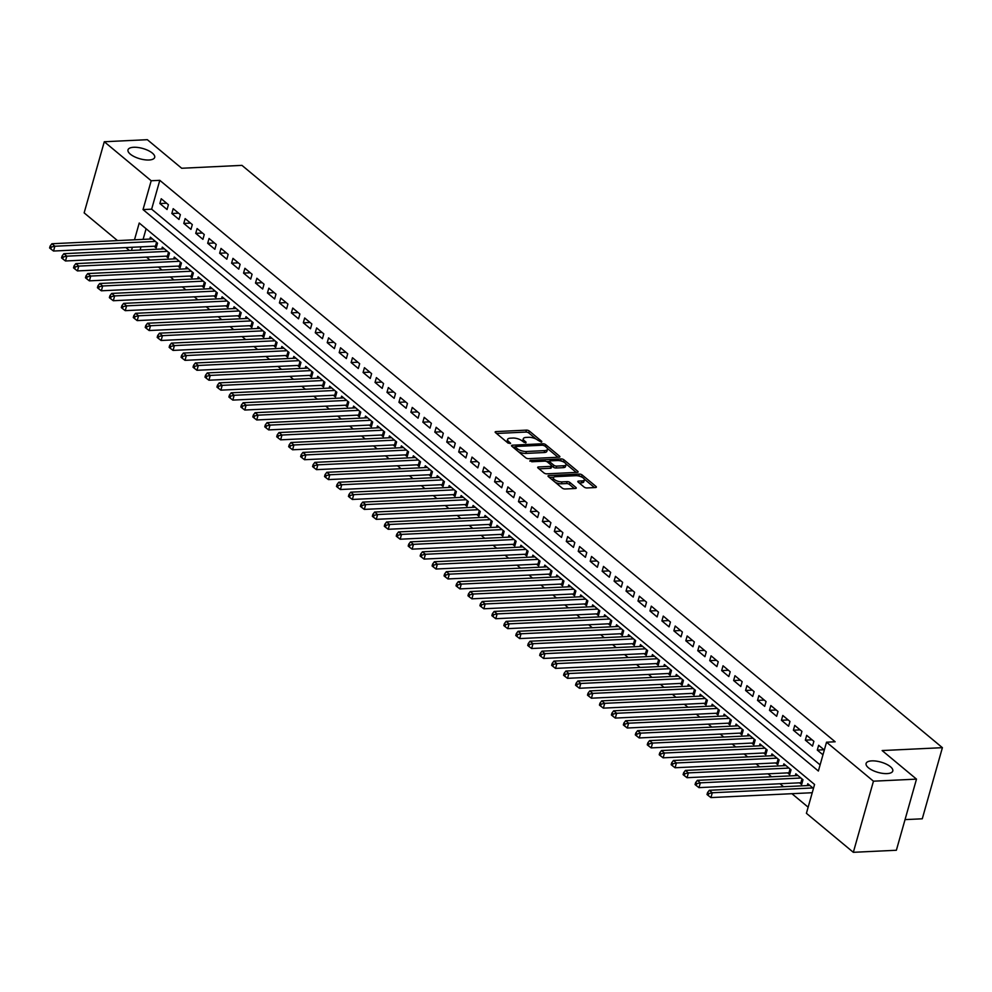 <?xml version="1.0" encoding="UTF-8"?>
<svg xmlns="http://www.w3.org/2000/svg" width="992" height="992" viewBox="0 0 992 992"><rect width="100%" height="100%" fill="white"/><g stroke="black" fill="none" stroke-linecap="round" stroke-linejoin="round"><path stroke-width="1.49" d="M541.421 442.134L541.781 441.39L529.319 431.036A2.12 0.818 15.8 0 0 526.454 430.131L496.025 431.594A2.12 0.818 15.8 0 0 495.157 431.991A2.12 0.818 15.8 0 0 495.516 432.648L507.978 443.015L510.595 443.362L508.735 441.564A6.808 2.629 15.8 0 1 507.594 439.444A6.808 2.629 15.8 0 1 510.384 438.179L512.926 438.055A6.808 2.629 15.8 0 1 522.09 440.919L525.698 442.891L526.058 442.147L524.446 440.808A6.808 2.629 15.8 0 1 523.317 438.7A6.808 2.629 15.8 0 1 526.107 437.422L528.637 437.311A6.808 2.629 15.8 0 1 537.8 440.163L541.421 442.134M871.782 760.876A13.863 5.344 15.8 0 0 866.103 763.468A13.863 5.344 15.8 0 0 872.588 770.362A13.863 5.344 15.8 0 0 887.084 773.599A13.863 5.344 15.8 0 0 892.775 771.02A13.863 5.344 15.8 0 0 886.29 764.125A13.863 5.344 15.8 0 0 871.782 760.876M133.684 147.275A13.863 5.344 15.8 0 0 128.005 149.854A13.863 5.344 15.8 0 0 134.49 156.748A13.863 5.344 15.8 0 0 148.986 159.997A13.863 5.344 15.8 0 0 154.678 157.406A13.863 5.344 15.8 0 0 148.192 150.511A13.863 5.344 15.8 0 0 133.684 147.275M584.102 487.047A2.12 0.818 15.8 0 0 586.966 487.952L595.498 487.543A2.12 0.818 15.8 0 0 596.366 487.146A2.12 0.818 15.8 0 0 596.018 486.477L582.168 474.97A2.12 0.818 15.8 0 0 579.303 474.077L548.886 475.54A2.12 0.818 15.8 0 0 548.018 475.937A2.12 0.818 15.8 0 0 548.365 476.594L562.216 488.101A2.12 0.818 15.8 0 0 565.08 488.994L575.385 488.498A2.12 0.818 15.8 0 0 576.253 488.101A2.12 0.818 15.8 0 0 575.906 487.444L569.978 482.521A2.12 0.818 15.8 0 0 567.114 481.628L562.005 481.876A5.692 2.195 15.8 0 1 556.053 480.537A5.692 2.195 15.8 0 1 553.387 477.71A5.692 2.195 15.8 0 1 555.731 476.656L575.757 475.689A5.692 2.195 15.8 0 1 581.709 477.028A5.692 2.195 15.8 0 1 584.362 479.855A5.692 2.195 15.8 0 1 582.031 480.909L578.696 481.07A2.12 0.818 15.8 0 0 577.815 481.467A2.12 0.818 15.8 0 0 578.175 482.124L584.102 487.047M117.515 240.61L84.146 212.871L104.284 141.744L147.324 139.686L181.685 168.256L241.949 165.366L942.4 747.67L882.136 750.56L916.496 779.129L873.456 781.188L853.331 852.314L806.409 813.316L814.568 784.474L139.227 223.039L134.49 239.791M104.284 141.744L151.193 180.755L143.034 209.585L818.375 771.02L826.534 742.19L873.456 781.188M826.534 742.19L835.152 741.78L159.799 180.333L151.193 180.755M559.004 457.2A2.12 0.818 15.8 0 0 559.885 456.804A2.12 0.818 15.8 0 0 559.525 456.146L545.687 444.639A2.12 0.818 15.8 0 0 542.822 443.746L512.393 445.197A2.12 0.818 15.8 0 0 511.525 445.594A2.12 0.818 15.8 0 0 511.884 446.264L525.723 457.771A2.12 0.818 15.8 0 0 528.587 458.664L559.004 457.2M563.927 459.804L577.766 471.312A2.12 0.818 15.8 0 1 578.125 471.969A2.12 0.818 15.8 0 1 577.257 472.366L546.828 473.829A2.12 0.818 15.8 0 1 543.963 472.936L538.048 468.013A2.12 0.818 15.8 0 1 537.689 467.356A2.12 0.818 15.8 0 1 538.557 466.959L550.895 466.364A2.12 0.818 15.8 0 0 551.775 465.967A2.12 0.818 15.8 0 0 551.416 465.31L547.485 462.036A2.12 0.818 15.8 0 0 544.62 461.144L531.774 461.764L530.137 460.4L561.063 458.912A2.12 0.818 15.8 0 1 563.927 459.804L563.803 462.074M799.54 782.812L801.635 784.56L802.987 779.749L795.82 773.785L795.299 775.657M787.586 772.88L789.682 774.616L791.033 769.817L783.866 763.852L783.345 765.712M775.632 762.947L777.728 764.683L779.092 759.872L771.912 753.92L771.392 755.78M763.679 753.002L765.774 754.751L767.138 749.94L759.959 743.975L759.438 745.848M751.725 743.07L753.821 744.806L755.185 740.007L748.005 734.043L747.484 735.903M739.772 733.138L741.867 734.874L743.231 730.062L736.052 724.098L735.531 725.97M727.818 723.193L729.914 724.929L731.278 720.13L724.098 714.166L723.577 716.026M715.864 713.26L717.96 714.996L719.324 710.198L712.144 704.233L711.624 706.093M703.911 703.316L706.006 705.064L707.37 700.253L700.191 694.288L699.67 696.161M691.97 693.383L694.053 695.119L695.417 690.32L688.25 684.356L687.716 686.216M680.016 683.451L682.099 685.187L683.463 680.376L676.296 674.424L675.763 676.284M668.062 673.506L670.146 675.254L671.51 670.443L664.342 664.479L663.809 666.351M656.109 663.574L658.192 665.31L659.556 660.511L652.389 654.546L651.856 656.406M644.155 653.641L646.238 655.377L647.602 650.566L640.435 644.602L639.902 646.474M632.202 643.696L634.285 645.432L635.649 640.634L628.482 634.669L627.948 636.529M620.248 633.764L622.344 635.5L623.695 630.701L616.528 624.737L615.995 626.597M608.294 623.819L610.39 625.568L611.742 620.756L604.574 614.792L604.041 616.664M596.341 613.887L598.436 615.623L599.788 610.824L592.621 604.86L592.088 606.72M584.387 603.954L586.483 605.69L587.834 600.879L580.667 594.927L580.134 596.787M572.434 594.01L574.529 595.758L575.881 590.947L568.714 584.982L568.18 586.855M560.48 584.077L562.576 585.813L563.927 581.014L556.76 575.05L556.239 576.91M548.526 574.145L550.622 575.881L551.974 571.07L544.806 565.118L544.286 566.978M536.573 564.2L538.668 565.948L540.032 561.137L532.853 555.173L532.332 557.045M524.619 554.268L526.715 556.004L528.079 551.205L520.899 545.24L520.378 547.1M512.666 544.335L514.761 546.071L516.125 541.26L508.946 535.296L508.425 537.168M500.712 534.39L502.808 536.126L504.172 531.328L496.992 525.363L496.471 527.223M488.758 524.458L490.854 526.194L492.218 521.383L485.038 515.431L484.518 517.291M476.805 514.513L478.9 516.262L480.264 511.45L473.085 505.486L472.564 507.358M464.851 504.581L466.947 506.317L468.311 501.518L461.131 495.554L460.61 497.414M452.91 494.648L454.993 496.384L456.357 491.573L449.178 485.621L448.657 487.481M440.956 484.704L443.04 486.452L444.404 481.641L437.236 475.676L436.703 477.549M429.003 474.771L431.086 476.507L432.45 471.708L425.283 465.744L424.75 467.604M417.049 464.839L419.132 466.575L420.496 461.764L413.329 455.799L412.796 457.672M405.096 454.894L407.179 456.63L408.543 451.831L401.376 445.867L400.842 447.727M393.142 444.962L395.225 446.698L396.589 441.899L389.422 435.934L388.889 437.794M381.188 435.017L383.272 436.765L384.636 431.954L377.468 425.99L376.935 427.862M369.235 425.084L371.33 426.82L372.682 422.022L365.515 416.057L364.982 417.917M357.281 415.152L359.377 416.888L360.728 412.077L353.561 406.125L353.028 407.985M345.328 405.207L347.423 406.956L348.775 402.144L341.608 396.18L341.074 398.052M333.374 395.275L335.47 397.011L336.821 392.212L329.654 386.248L329.121 388.108M321.42 385.342L323.516 387.078L324.868 382.267L317.7 376.303L317.167 378.175M309.467 375.398L311.562 377.134L312.914 372.335L305.747 366.37L305.226 368.23M297.513 365.465L299.609 367.201L300.973 362.402L293.793 356.438L293.272 358.298M285.56 355.533L287.655 357.269L289.019 352.458L281.84 346.493L281.319 348.366M273.606 345.588L275.702 347.324L277.066 342.525L269.886 336.561L269.365 338.421M261.652 335.656L263.748 337.392L265.112 332.58L257.932 326.628L257.412 328.488M249.699 325.711L251.794 327.459L253.158 322.648L245.979 316.684L245.458 318.556M237.745 315.778L239.841 317.514L241.205 312.716L234.025 306.751L233.504 308.611M225.792 305.846L227.887 307.582L229.251 302.771L222.072 296.819L221.551 298.679M213.838 295.901L215.934 297.65L217.298 292.838L210.118 286.874L209.597 288.746M201.897 285.969L203.98 287.705L205.344 282.906L198.177 276.942L197.644 278.802M189.943 276.036L192.026 277.772L193.39 272.961L186.223 266.997L185.69 268.869M177.99 266.092L180.073 267.828L181.437 263.029L174.27 257.064L173.736 258.924M166.036 256.159L168.119 257.895L169.483 253.084L162.316 247.132L161.783 248.992M168.404 204.712L161.237 198.747L159.873 203.546L167.053 209.51L168.404 204.712M180.358 214.644L173.191 208.68L171.827 213.491L179.006 219.455L180.358 214.644M192.312 224.576L185.144 218.624L183.78 223.423L190.96 229.388L192.312 224.576M204.265 234.521L197.098 228.557L195.734 233.356L202.914 239.32L204.265 234.521M216.219 244.454L209.052 238.489L207.688 243.3L214.867 249.265L216.219 244.454M228.172 254.398L221.005 248.434L219.641 253.233L226.821 259.197L228.172 254.398M240.126 264.331L232.959 258.366L231.595 263.178L238.762 269.13L240.126 264.331M252.08 274.263L244.912 268.299L243.548 273.11L250.716 279.074L252.08 274.263M264.033 284.208L256.866 278.244L255.502 283.042L262.669 289.007L264.033 284.208M275.987 294.14L268.82 288.176L267.456 292.987L274.623 298.952L275.987 294.14M287.94 304.073L280.773 298.121L279.409 302.92L286.576 308.884L287.94 304.073M299.894 314.018L292.727 308.053L291.363 312.852L298.53 318.816L299.894 314.018M311.848 323.95L304.668 317.986L303.316 322.797L310.484 328.761L311.848 323.95M323.801 333.882L316.622 327.93L315.27 332.729L322.437 338.694L323.801 333.882M335.755 343.827L328.575 337.863L327.224 342.674L334.391 348.626L335.755 343.827M347.708 353.76L340.529 347.795L339.177 352.606L346.344 358.571L347.708 353.76M359.662 363.704L352.482 357.74L351.131 362.539L358.298 368.503L359.662 363.704M371.616 373.637L364.436 367.672L363.084 372.484L370.252 378.448L371.616 373.637M383.569 383.569L376.39 377.605L375.038 382.416L382.205 388.38L383.569 383.569M395.523 393.514L388.343 387.55L386.979 392.348L394.159 398.313L395.523 393.514M407.464 403.446L400.297 397.482L398.933 402.293L406.112 408.258L407.464 403.446M419.418 413.379L412.25 407.427L410.886 412.226L418.066 418.19L419.418 413.379M431.371 423.324L424.204 417.359L422.84 422.17L430.02 428.122L431.371 423.324M443.325 433.256L436.158 427.292L434.794 432.103L441.973 438.067L443.325 433.256M455.278 443.201L448.111 437.236L446.747 442.035L453.927 448L455.278 443.201M467.232 453.133L460.065 447.169L458.701 451.98L465.88 457.932L467.232 453.133M479.186 463.066L472.018 457.101L470.654 461.912L477.822 467.877L479.186 463.066M491.139 473.01L483.972 467.046L482.608 471.845L489.775 477.809L491.139 473.01M503.093 482.943L495.926 476.978L494.562 481.79L501.729 487.754L503.093 482.943M515.046 492.875L507.879 486.923L506.515 491.722L513.682 497.686L515.046 492.875M527 502.82L519.833 496.856L518.469 501.654L525.636 507.619L527 502.82M538.954 512.752L531.786 506.788L530.422 511.599L537.59 517.564L538.954 512.752M550.907 522.685L543.728 516.733L542.376 521.532L549.543 527.496L550.907 522.685M562.861 532.63L555.681 526.665L554.33 531.476L561.497 537.428L562.861 532.63M574.814 542.562L567.635 536.598L566.283 541.409L573.45 547.373L574.814 542.562M586.768 552.507L579.588 546.542L578.237 551.341L585.404 557.306L586.768 552.507M598.722 562.439L591.542 556.475L590.19 561.286L597.358 567.25L598.722 562.439M610.675 572.372L603.496 566.42L602.144 571.218L609.311 577.183L610.675 572.372M622.629 582.316L615.449 576.352L614.098 581.151L621.265 587.115L622.629 582.316M634.582 592.249L627.403 586.284L626.039 591.096L633.218 597.06L634.582 592.249M646.524 602.181L639.356 596.229L637.992 601.028L645.172 606.992L646.524 602.181M658.477 612.126L651.31 606.162L649.946 610.973L657.126 616.925L658.477 612.126M670.431 622.058L663.264 616.094L661.9 620.905L669.079 626.87L670.431 622.058M682.384 632.003L675.217 626.039L673.853 630.838L681.033 636.802L682.384 632.003M694.338 641.936L687.171 635.971L685.807 640.782L692.986 646.734L694.338 641.936M706.292 651.868L699.124 645.904L697.76 650.715L704.94 656.679L706.292 651.868M718.245 661.813L711.078 655.848L709.714 660.647L716.894 666.612L718.245 661.813M730.199 671.745L723.032 665.781L721.668 670.592L728.835 676.556L730.199 671.745M742.152 681.678L734.985 675.726L733.621 680.524L740.788 686.489L742.152 681.678M754.106 691.622L746.939 685.658L745.575 690.469L752.742 696.421L754.106 691.622M766.06 701.555L758.892 695.59L757.528 700.402L764.696 706.366L766.06 701.555M778.013 711.5L770.846 705.535L769.482 710.334L776.649 716.298L778.013 711.5M789.967 721.432L782.8 715.468L781.436 720.279L788.603 726.231L789.967 721.432M801.92 731.364L794.741 725.4L793.389 730.211L800.556 736.176L801.92 731.364M813.874 741.309L806.694 735.345L805.343 740.144L812.51 746.108L813.874 741.309M159.799 180.333L151.64 209.176L820.111 764.894M824.327 750.002L818.648 745.277L817.296 750.088L822.963 754.8M146.456 257.089L150.028 260.065M158.41 267.034L161.981 269.998M170.364 276.966L173.935 279.942M182.317 286.911L185.888 289.875M194.271 296.844L197.842 299.82M206.224 306.776L209.796 309.752M218.166 316.721L221.749 319.684M230.119 326.653L233.703 329.629M242.073 336.586L245.656 339.562M254.026 346.53L257.598 349.494M265.98 356.463L269.551 359.439M277.934 366.408L281.505 369.371M289.887 376.34L293.458 379.316M301.841 386.272L305.412 389.248M313.794 396.217L317.366 399.181M325.748 406.15L329.319 409.126M337.702 416.082L341.273 419.058M349.655 426.027L353.226 428.99M361.609 435.959L365.18 438.935M373.562 445.904L377.134 448.868M385.516 455.836L389.087 458.8M397.47 465.769L401.041 468.745M409.423 475.714L412.994 478.677M421.377 485.646L424.948 488.622M433.33 495.578L436.902 498.554M445.284 505.523L448.855 508.487M457.225 515.456L460.809 518.432M469.179 525.388L472.762 528.364M481.132 535.333L484.716 538.296M493.086 545.265L496.67 548.241M505.04 555.21L508.611 558.174M516.993 565.142L520.564 568.118M528.947 575.075L532.518 578.051M540.9 585.02L544.472 587.983M552.854 594.952L556.425 597.928M564.808 604.884L568.379 607.86M576.761 614.829L580.332 617.793M588.715 624.762L592.286 627.738M600.668 634.706L604.24 637.67M612.622 644.639L616.193 647.615M624.576 654.571L628.147 657.547M636.529 664.516L640.1 667.48M648.483 674.448L652.054 677.424M660.436 684.381L664.008 687.357M672.39 694.326L675.961 697.289M684.344 704.258L687.915 707.234M696.297 714.203L699.868 717.166M708.238 724.135L711.822 727.099M720.192 734.068L723.776 737.044M732.146 744.012L735.729 746.976M744.099 753.945L747.67 756.921M756.053 763.877L759.624 766.853M768.006 773.822L771.578 776.786M779.96 783.754L783.531 786.73M791.914 793.687L808.145 807.19M146.097 228.755L143.096 239.382M140.988 246.847L140.083 250.034M154.082 246.214L156.166 247.963L157.53 243.152L150.362 237.187L149.829 239.06M807.24 785.59L807.773 783.73L813.452 788.442M905.039 819.615L922.275 818.797L942.4 747.67M916.496 779.129L896.371 850.256L853.331 852.314M129.468 250.542L125.897 247.566M132.37 247.256L131.477 250.443M151.64 209.176L143.034 209.585M159.873 203.546L166.631 203.224M171.827 213.491L178.585 213.168M183.78 223.423L190.538 223.101M195.734 233.356L202.492 233.033M207.688 243.3L214.446 242.978M219.641 253.233L226.399 252.91M231.595 263.178L238.353 262.855M243.548 273.11L250.306 272.788M255.502 283.042L262.248 282.72M267.456 292.987L274.201 292.665M279.409 302.92L286.155 302.597M291.363 312.852L298.108 312.53M303.316 322.797L310.062 322.474M315.27 332.729L322.016 332.407M327.224 342.674L333.969 342.339M339.177 352.606L345.923 352.284M351.131 362.539L357.876 362.216M363.084 372.484L369.83 372.161M375.038 382.416L381.784 382.094M386.979 392.348L393.737 392.026M398.933 402.293L405.691 401.971M410.886 412.226L417.644 411.903M422.84 422.17L429.598 421.836M434.794 432.103L441.552 431.78M446.747 442.035L453.505 441.713M458.701 451.98L465.459 451.658M470.654 461.912L477.412 461.59M482.608 471.845L489.366 471.522M494.562 481.79L501.307 481.467M506.515 491.722L513.261 491.4M518.469 501.654L525.214 501.332M530.422 511.599L537.168 511.277M542.376 521.532L549.122 521.209M554.33 531.476L561.075 531.142M566.283 541.409L573.029 541.086M578.237 551.341L584.982 551.019M590.19 561.286L596.936 560.964M602.144 571.218L608.89 570.896M614.098 581.151L620.843 580.828M626.039 591.096L632.797 590.773M637.992 601.028L644.75 600.706M649.946 610.973L656.704 610.638M661.9 620.905L668.658 620.583M673.853 630.838L680.611 630.515M685.807 640.782L692.565 640.46M697.76 650.715L704.518 650.392M709.714 660.647L716.472 660.325M721.668 670.592L728.426 670.27M733.621 680.524L740.367 680.202M745.575 690.469L752.32 690.134M757.528 700.402L764.274 700.079M769.482 710.334L776.228 710.012M781.436 720.279L788.181 719.956M793.389 730.211L800.135 729.889M805.343 740.144L812.088 739.821M817.296 750.088L824.042 749.766M523.317 438.7L522.772 440.622A6.808 2.629 15.8 0 0 522.945 441.638M507.594 439.444L507.048 441.378A6.808 2.629 15.8 0 0 507.222 442.382M536.164 439.109L528.773 432.958A2.12 0.818 15.8 0 0 525.909 432.066L496.496 433.467M515.232 446.958L512.864 447.082M558 457.25L547.274 448.334M544.608 445.83L542.599 445.197L515.902 446.474L515.542 447.218L517.241 448.632A6.808 2.629 15.8 0 0 526.405 451.496L544.658 450.616A6.808 2.629 15.8 0 0 547.448 449.351A6.808 2.629 15.8 0 0 546.307 447.243L544.608 445.83M518.332 451.62A6.808 2.629 15.8 0 0 525.859 453.418L526.405 451.496M547.448 449.351L546.902 451.273A6.808 2.629 15.8 0 1 544.112 452.538L525.859 453.418M565.862 463.785L576.24 472.415M539.028 468.832L550.349 468.286A2.12 0.818 15.8 0 0 551.23 467.889L551.775 465.967M546.53 461.503L549.469 461.367M560.418 460.834L561.063 458.912M563.704 465.744A5.692 2.195 15.8 0 0 566.035 464.69A5.692 2.195 15.8 0 0 563.382 461.863A5.692 2.195 15.8 0 0 557.43 460.524L550.374 460.871A2.12 0.818 15.8 0 0 549.494 461.268A2.12 0.818 15.8 0 0 549.853 461.925L553.784 465.186A2.12 0.818 15.8 0 0 556.648 466.091L563.704 465.744L563.158 467.666A5.692 2.195 15.8 0 0 565.49 466.612L566.035 464.69M549.494 461.268L548.948 463.19A2.12 0.818 15.8 0 0 548.936 463.252M563.158 467.666L556.103 468.013A2.12 0.818 15.8 0 1 553.238 467.12L551.788 465.905M563.382 461.726A2.12 0.818 15.8 0 0 560.517 460.834M584.362 479.855L583.817 481.777A5.692 2.195 15.8 0 1 581.486 482.831L579.154 482.943M553.387 477.71L552.854 479.632A5.692 2.195 15.8 0 0 552.953 480.401M555.322 482.372A5.692 2.195 15.8 0 0 561.46 483.798L562.005 481.876M574.38 488.548L569.433 484.443A2.12 0.818 15.8 0 0 566.568 483.55L561.46 483.798M581.895 477.115L581.622 476.892A2.12 0.818 15.8 0 0 578.77 475.999L579.303 474.077M553.759 477.202L549.357 477.412M594.493 487.593L584.263 479.086M152.446 238.936L51.894 243.747L54.882 246.239L53.518 251.038L155.459 246.152A2.17 0.831 -164.2 0 1 156.19 246.19L156.649 246.264M51.336 247.033L50.146 246.041L49.6 247.963L50.79 248.955L51.336 247.033L54.882 246.239L155.434 241.416M50.146 246.041L51.894 243.747M53.518 251.038L50.79 248.955M164.399 248.868L63.848 253.692L66.836 256.172L65.472 260.983L167.412 256.085A2.17 0.831 -164.2 0 1 168.144 256.134L168.603 256.196M63.29 256.978L62.099 255.986L61.554 257.908L62.744 258.9L63.29 256.978L66.836 256.172L167.388 251.348M62.099 255.986L63.848 253.692M65.472 260.983L62.744 258.9M176.353 258.8L75.801 263.624L78.79 266.104L77.426 270.915L179.366 266.03A2.17 0.831 -164.2 0 1 180.098 266.067L180.556 266.141M75.243 266.91L74.053 265.918L73.507 267.84L74.698 268.832L75.243 266.91L78.79 266.104L179.341 261.293M74.053 265.918L75.801 263.624M77.426 270.915L74.698 268.832M188.306 268.745L87.755 273.556L90.743 276.049L89.379 280.848L191.32 275.962A2.17 0.831 -164.2 0 1 192.039 276.012L192.51 276.074M87.197 276.855L86.006 275.85L85.461 277.772L86.651 278.777L87.197 276.855L90.743 276.049L191.295 271.225M86.006 275.85L87.755 273.556M89.379 280.848L86.651 278.777M200.26 278.678L99.708 283.501L102.697 285.981L101.333 290.792L203.273 285.907A2.17 0.831 -164.2 0 1 203.992 285.944L204.464 286.006M99.15 286.787L97.96 285.795L97.414 287.717L98.605 288.709L99.15 286.787L102.697 285.981L203.248 281.158M97.96 285.795L99.708 283.501M101.333 290.792L98.605 288.709M212.214 288.61L111.662 293.434L114.65 295.914L113.286 300.725L215.227 295.839A2.17 0.831 -164.2 0 1 215.946 295.876L216.417 295.951M111.104 296.72L109.914 295.728L109.368 297.65L110.558 298.642L111.104 296.72L114.65 295.914L215.202 291.102M109.914 295.728L111.662 293.434M113.286 300.725L110.558 298.642M224.167 298.555L123.616 303.378L126.604 305.858L125.24 310.657L227.18 305.772A2.17 0.831 -164.2 0 1 227.9 305.821L228.371 305.883M123.058 306.664L121.867 305.672L121.322 307.594L122.512 308.586L123.058 306.664L126.604 305.858L227.156 301.035M121.867 305.672L123.616 303.378M125.24 310.657L122.512 308.586M236.121 308.487L135.569 313.311L138.558 315.791L137.194 320.602L239.122 315.716A2.17 0.831 -164.2 0 1 239.853 315.754L240.324 315.816M135.011 316.597L133.821 315.605L133.275 317.527L134.466 318.519L135.011 316.597L138.558 315.791L239.109 310.967M133.821 315.605L135.569 313.311M137.194 320.602L134.466 318.519M248.074 318.42L147.523 323.243L150.511 325.736L149.147 330.534L251.075 325.649A2.17 0.831 -164.2 0 1 251.807 325.686L252.278 325.76M146.965 326.529L145.762 325.537L145.229 327.459L146.419 328.451L146.965 326.529L150.511 325.736L251.063 320.912M145.762 325.537L147.523 323.243M149.147 330.534L146.419 328.451M260.028 328.364L159.476 333.188L162.465 335.668L161.101 340.479L263.029 335.581A2.17 0.831 -164.2 0 1 263.76 335.631L264.232 335.693M158.918 336.474L157.716 335.482L157.182 337.404L158.373 338.396L158.918 336.474L162.465 335.668L263.016 330.844M157.716 335.482L159.476 333.188M161.101 340.479L158.373 338.396M271.982 338.297L171.418 343.12L174.406 345.6L173.054 350.412L274.982 345.526A2.17 0.831 -164.2 0 1 275.714 345.563L276.185 345.638M170.872 346.406L169.669 345.414L169.136 347.336L170.326 348.328L170.872 346.406L174.406 345.6L274.97 340.789M169.669 345.414L171.418 343.12M173.054 350.412L170.326 348.328M283.935 348.242L183.371 353.053L186.36 355.545L185.008 360.344L286.936 355.458A2.17 0.831 -164.2 0 1 287.668 355.496L288.139 355.57M182.826 356.351L181.623 355.347L181.077 357.269L182.28 358.273L182.826 356.351L186.36 355.545L286.924 350.722M181.623 355.347L183.371 353.053M185.008 360.344L182.28 358.273M295.889 358.174L195.325 362.998L198.313 365.478L196.962 370.289L298.89 365.403A2.17 0.831 -164.2 0 1 299.621 365.44L300.092 365.502M194.779 366.284L193.576 365.292L193.031 367.214L194.234 368.206L194.779 366.284L198.313 365.478L298.877 360.654M193.576 365.292L195.325 362.998M196.962 370.289L194.234 368.206M307.842 368.106L207.278 372.93L210.267 375.41L208.915 380.221L310.843 375.336A2.17 0.831 -164.2 0 1 311.575 375.373L312.046 375.447M206.733 376.216L205.53 375.224L204.984 377.146L206.187 378.138L206.733 376.216L210.267 375.41L310.831 370.599M205.53 375.224L207.278 372.93M208.915 380.221L206.187 378.138M319.796 378.051L219.232 382.862L222.22 385.355L220.869 390.154L322.797 385.268A2.17 0.831 -164.2 0 1 323.528 385.318L323.987 385.38M218.686 386.161L217.484 385.169L216.938 387.091L218.141 388.083L218.686 386.161L222.22 385.355L322.784 380.531M217.484 385.169L219.232 382.862M220.869 390.154L218.141 388.083M331.75 387.984L231.186 392.807L234.174 395.287L232.822 400.098L334.75 395.213A2.17 0.831 -164.2 0 1 335.482 395.25L335.941 395.312M230.64 396.093L229.437 395.101L228.892 397.023L230.094 398.015L230.64 396.093L234.174 395.287L334.738 390.464M229.437 395.101L231.186 392.807M232.822 400.098L230.094 398.015M343.703 397.916L243.139 402.74L246.128 405.232L244.776 410.031L346.704 405.145A2.17 0.831 -164.2 0 1 347.436 405.182L347.894 405.257M242.581 406.026L241.391 405.034L240.845 406.956L242.048 407.948L242.581 406.026L246.128 405.232L346.692 400.408M241.391 405.034L243.139 402.74M244.776 410.031L242.048 407.948M355.657 407.861L255.093 412.684L258.081 415.164L256.717 419.963L358.658 415.078A2.17 0.831 -164.2 0 1 359.389 415.127L359.848 415.189M254.535 415.97L253.344 414.978L252.799 416.9L254.002 417.892L254.535 415.97L258.081 415.164L358.645 410.341M253.344 414.978L255.093 412.684M256.717 419.963L254.002 417.892M367.61 417.793L267.046 422.617L270.035 425.097L268.671 429.908L370.611 425.022A2.17 0.831 -164.2 0 1 371.343 425.06L371.802 425.122M266.488 425.903L265.298 424.911L264.752 426.833L265.955 427.825L266.488 425.903L270.035 425.097L370.599 420.286M265.298 424.911L267.046 422.617M268.671 429.908L265.955 427.825M379.552 427.738L279 432.549L281.988 435.042L280.624 439.84L382.565 434.955A2.17 0.831 -164.2 0 1 383.296 434.992L383.755 435.066M278.442 435.835L277.252 434.843L276.706 436.765L277.896 437.77L278.442 435.835L281.988 435.042L382.54 430.218M277.252 434.843L279 432.549M280.624 439.84L277.896 437.77M391.505 437.67L290.954 442.494L293.942 444.974L292.578 449.785L394.518 444.9A2.17 0.831 -164.2 0 1 395.25 444.937L395.709 444.999M290.396 445.78L289.205 444.788L288.66 446.71L289.85 447.702L290.396 445.78L293.942 444.974L394.494 440.15M289.205 444.788L290.954 442.494M292.578 449.785L289.85 447.702M403.459 447.603L302.907 452.426L305.896 454.906L304.532 459.718L406.472 454.832A2.17 0.831 -164.2 0 1 407.204 454.869L407.662 454.944M302.349 455.712L301.159 454.72L300.613 456.642L301.804 457.634L302.349 455.712L305.896 454.906L406.447 450.095M301.159 454.72L302.907 452.426M304.532 459.718L301.804 457.634M415.412 457.548L314.861 462.359L317.849 464.851L316.485 469.65L418.426 464.764A2.17 0.831 -164.2 0 1 419.157 464.814L419.616 464.876M314.303 465.657L313.112 464.653L312.567 466.575L313.757 467.579L314.303 465.657L317.849 464.851L418.401 460.028M313.112 464.653L314.861 462.359M316.485 469.65L313.757 467.579M427.366 467.48L326.814 472.304L329.803 474.784L328.439 479.595L430.379 474.709A2.17 0.831 -164.2 0 1 431.098 474.746L431.57 474.808M326.256 475.59L325.066 474.598L324.52 476.52L325.711 477.512L326.256 475.59L329.803 474.784L430.354 469.96M325.066 474.598L326.814 472.304M328.439 479.595L325.711 477.512M439.32 477.412L338.768 482.236L341.756 484.728L340.392 489.527L442.333 484.642A2.17 0.831 -164.2 0 1 443.052 484.679L443.523 484.753M338.21 485.522L337.02 484.53L336.474 486.452L337.664 487.444L338.21 485.522L341.756 484.728L442.308 479.905M337.02 484.53L338.768 482.236M340.392 489.527L337.664 487.444M451.273 487.357L350.722 492.181L353.71 494.661L352.346 499.46L454.286 494.574A2.17 0.831 -164.2 0 1 455.006 494.624L455.477 494.686M350.164 495.467L348.973 494.475L348.428 496.397L349.618 497.389L350.164 495.467L353.71 494.661L454.262 489.837M348.973 494.475L350.722 492.181M352.346 499.46L349.618 497.389M463.227 497.29L362.675 502.113L365.664 504.593L364.3 509.404L466.24 504.519A2.17 0.831 -164.2 0 1 466.959 504.556L467.43 504.618M362.117 505.399L360.927 504.407L360.381 506.329L361.572 507.321L362.117 505.399L365.664 504.593L466.215 499.77M360.927 504.407L362.675 502.113M364.3 509.404L361.572 507.321M475.18 507.234L374.629 512.046L377.617 514.538L376.253 519.337L478.181 514.451A2.17 0.831 -164.2 0 1 478.913 514.488L479.384 514.563M374.071 515.332L372.88 514.34L372.335 516.262L373.525 517.254L374.071 515.332L377.617 514.538L478.169 509.714M372.88 514.34L374.629 512.046M376.253 519.337L373.525 517.254M487.134 517.167L386.582 521.99L389.571 524.47L388.207 529.282L490.135 524.384A2.17 0.831 -164.2 0 1 490.866 524.433L491.338 524.495M386.024 525.276L384.822 524.284L384.288 526.206L385.479 527.198L386.024 525.276L389.571 524.47L490.122 519.647M384.822 524.284L386.582 521.99M388.207 529.282L385.479 527.198M499.088 527.099L398.536 531.923L401.524 534.403L400.16 539.214L502.088 534.328A2.17 0.831 -164.2 0 1 502.82 534.366L503.291 534.44M397.978 535.209L396.775 534.217L396.242 536.139L397.432 537.131L397.978 535.209L401.524 534.403L502.076 529.592M396.775 534.217L398.536 531.923M400.16 539.214L397.432 537.131M511.041 537.044L410.49 541.855L413.478 544.348L412.114 549.146L514.042 544.261A2.17 0.831 -164.2 0 1 514.774 544.31L515.245 544.372M409.932 545.154L408.729 544.149L408.196 546.071L409.386 547.076L409.932 545.154L413.478 544.348L514.03 539.524M408.729 544.149L410.49 541.855M412.114 549.146L409.386 547.076M522.995 546.976L422.431 551.8L425.419 554.28L424.068 559.091L525.996 554.206A2.17 0.831 -164.2 0 1 526.727 554.243L527.198 554.305M421.885 555.086L420.682 554.094L420.137 556.016L421.34 557.008L421.885 555.086L425.419 554.28L525.983 549.456M420.682 554.094L422.431 551.8M424.068 559.091L421.34 557.008M534.948 556.909L434.384 561.732L437.373 564.212L436.021 569.024L537.949 564.138A2.17 0.831 -164.2 0 1 538.681 564.175L539.152 564.25M433.839 565.018L432.636 564.026L432.09 565.948L433.293 566.94L433.839 565.018L437.373 564.212L537.937 559.401M432.636 564.026L434.384 561.732M436.021 569.024L433.293 566.94M546.902 566.854L446.338 571.677L449.326 574.157L447.975 578.956L549.903 574.07A2.17 0.831 -164.2 0 1 550.634 574.12L551.106 574.182M445.792 574.963L444.59 573.971L444.044 575.893L445.247 576.885L445.792 574.963L449.326 574.157L549.89 569.334M444.59 573.971L446.338 571.677M447.975 578.956L445.247 576.885M558.856 576.786L458.292 581.61L461.28 584.09L459.928 588.901L561.856 584.015A2.17 0.831 -164.2 0 1 562.588 584.052L563.047 584.114M457.746 584.896L456.543 583.904L455.998 585.826L457.2 586.818L457.746 584.896L461.28 584.09L561.844 579.266M456.543 583.904L458.292 581.61M459.928 588.901L457.2 586.818M570.809 586.718L470.245 591.542L473.234 594.034L471.882 598.833L573.81 593.948A2.17 0.831 -164.2 0 1 574.542 593.985L575 594.059M469.7 594.828L468.497 593.836L467.951 595.758L469.154 596.75L469.7 594.828L473.234 594.034L573.798 589.211M468.497 593.836L470.245 591.542M471.882 598.833L469.154 596.75M582.763 596.663L482.199 601.487L485.187 603.967L483.836 608.778L585.764 603.88A2.17 0.831 -164.2 0 1 586.495 603.93L586.954 603.992M481.641 604.773L480.45 603.781L479.905 605.703L481.108 606.695L481.641 604.773L485.187 603.967L585.751 599.143M480.45 603.781L482.199 601.487M483.836 608.778L481.108 606.695M594.716 606.596L494.152 611.419L497.141 613.899L495.777 618.71L597.717 613.825A2.17 0.831 -164.2 0 1 598.449 613.862L598.908 613.936M493.594 614.705L492.404 613.713L491.858 615.635L493.061 616.627L493.594 614.705L497.141 613.899L597.705 609.088M492.404 613.713L494.152 611.419M495.777 618.71L493.061 616.627M606.67 616.54L506.106 621.352L509.094 623.844L507.73 628.643L609.671 623.757A2.17 0.831 -164.2 0 1 610.402 623.794L610.861 623.869M505.548 624.65L504.358 623.646L503.812 625.568L505.015 626.572L505.548 624.65L509.094 623.844L609.658 619.02M504.358 623.646L506.106 621.352M507.73 628.643L505.015 626.572M618.624 626.473L518.06 631.296L521.048 633.776L519.684 638.588L621.624 633.702A2.17 0.831 -164.2 0 1 622.356 633.739L622.815 633.801M517.502 634.582L516.311 633.59L515.766 635.512L516.956 636.504L517.502 634.582L521.048 633.776L621.6 628.953M516.311 633.59L518.06 631.296M519.684 638.588L516.956 636.504M630.565 636.405L530.013 641.229L533.002 643.709L531.638 648.52L633.578 643.634A2.17 0.831 -164.2 0 1 634.31 643.672L634.768 643.746M529.455 644.515L528.265 643.523L527.719 645.445L528.91 646.437L529.455 644.515L533.002 643.709L633.553 638.898M528.265 643.523L530.013 641.229M531.638 648.52L528.91 646.437M642.518 646.35L541.967 651.161L544.955 653.654L543.591 658.452L645.532 653.567A2.17 0.831 -164.2 0 1 646.263 653.616L646.722 653.678M541.409 654.46L540.218 653.468L539.673 655.39L540.863 656.382L541.409 654.46L544.955 653.654L645.507 648.83M540.218 653.468L541.967 651.161M543.591 658.452L540.863 656.382M654.472 656.282L553.92 661.106L556.909 663.586L555.545 668.397L657.485 663.512A2.17 0.831 -164.2 0 1 658.217 663.549L658.676 663.611M553.362 664.392L552.172 663.4L551.626 665.322L552.817 666.314L553.362 664.392L556.909 663.586L657.46 658.762M552.172 663.4L553.92 661.106M555.545 668.397L552.817 666.314M666.426 666.215L565.874 671.038L568.862 673.531L567.498 678.33L669.439 673.444A2.17 0.831 -164.2 0 1 670.17 673.481L670.629 673.556M565.316 674.324L564.126 673.332L563.58 675.254L564.77 676.246L565.316 674.324L568.862 673.531L669.414 668.707M564.126 673.332L565.874 671.038M567.498 678.33L564.77 676.246M678.379 676.16L577.828 680.983L580.816 683.463L579.452 688.262L681.392 683.376A2.17 0.831 -164.2 0 1 682.112 683.426L682.583 683.488M577.27 684.269L576.079 683.277L575.534 685.199L576.724 686.191L577.27 684.269L580.816 683.463L681.368 678.64M576.079 683.277L577.828 680.983M579.452 688.262L576.724 686.191M690.333 686.092L589.781 690.916L592.77 693.396L591.406 698.207L693.346 693.321A2.17 0.831 -164.2 0 1 694.065 693.358L694.536 693.42M589.223 694.202L588.033 693.21L587.487 695.132L588.678 696.124L589.223 694.202L592.77 693.396L693.321 688.584M588.033 693.21L589.781 690.916M591.406 698.207L588.678 696.124M702.286 696.037L601.735 700.848L604.723 703.34L603.359 708.139L705.3 703.254A2.17 0.831 -164.2 0 1 706.019 703.291L706.49 703.365M601.177 704.134L599.986 703.142L599.441 705.064L600.631 706.068L601.177 704.134L604.723 703.34L705.275 698.517M599.986 703.142L601.735 700.848M603.359 708.139L600.631 706.068M714.24 705.969L613.688 710.793L616.677 713.273L615.313 718.084L717.253 713.198A2.17 0.831 -164.2 0 1 717.972 713.236L718.444 713.298M613.13 714.079L611.94 713.087L611.394 715.009L612.585 716.001L613.13 714.079L616.677 713.273L717.228 708.449M611.94 713.087L613.688 710.793M615.313 718.084L612.585 716.001M726.194 715.902L625.642 720.725L628.63 723.205L627.266 728.016L729.194 723.131A2.17 0.831 -164.2 0 1 729.926 723.168L730.397 723.242M625.084 724.011L623.894 723.019L623.348 724.941L624.538 725.933L625.084 724.011L628.63 723.205L729.182 718.394M623.894 723.019L625.642 720.725M627.266 728.016L624.538 725.933M738.147 725.846L637.596 730.658L640.584 733.15L639.22 737.949L741.148 733.063A2.17 0.831 -164.2 0 1 741.88 733.113L742.351 733.175M637.038 733.956L635.835 732.952L635.302 734.874L636.492 735.878L637.038 733.956L640.584 733.15L741.136 728.326M635.835 732.952L637.596 730.658M639.22 737.949L636.492 735.878M750.101 735.779L649.549 740.602L652.538 743.082L651.174 747.894L753.102 743.008A2.17 0.831 -164.2 0 1 753.833 743.045L754.304 743.107M648.991 743.888L647.788 742.896L647.255 744.818L648.446 745.81L648.991 743.888L652.538 743.082L753.089 738.259M647.788 742.896L649.549 740.602M651.174 747.894L648.446 745.81M762.054 745.711L661.49 750.535L664.479 753.027L663.127 757.826L765.055 752.94A2.17 0.831 -164.2 0 1 765.787 752.978L766.258 753.052M660.945 753.821L659.742 752.829L659.209 754.751L660.399 755.743L660.945 753.821L664.479 753.027L765.043 748.204M659.742 752.829L661.49 750.535M663.127 757.826L660.399 755.743M774.008 755.656L673.444 760.48L676.432 762.96L675.081 767.758L777.009 762.873A2.17 0.831 -164.2 0 1 777.74 762.922L778.212 762.984M672.898 763.766L671.696 762.774L671.15 764.696L672.353 765.688L672.898 763.766L676.432 762.96L776.996 758.136M671.696 762.774L673.444 760.48M675.081 767.758L672.353 765.688M785.962 765.588L685.398 770.412L688.386 772.892L687.034 777.703L788.962 772.818A2.17 0.831 -164.2 0 1 789.694 772.855L790.165 772.917M684.852 773.698L683.649 772.706L683.104 774.628L684.306 775.62L684.852 773.698L688.386 772.892L788.95 768.068M683.649 772.706L685.398 770.412M687.034 777.703L684.306 775.62M797.915 775.533L697.351 780.344L700.34 782.837L698.988 787.636L800.916 782.75A2.17 0.831 -164.2 0 1 801.648 782.787L802.119 782.862M696.806 783.63L695.603 782.638L695.057 784.56L696.26 785.552L696.806 783.63L700.34 782.837L800.904 778.013M695.603 782.638L697.351 780.344M698.988 787.636L696.26 785.552M809.869 785.466L709.305 790.289L712.293 792.769L710.942 797.58L812.237 792.72M708.759 793.575L707.556 792.583L707.011 794.505L708.214 795.497L708.759 793.575L712.293 792.769L812.857 787.946M707.556 792.583L709.305 790.289M710.942 797.58L708.214 795.497M541.582 442.122L541.781 441.39M510.136 443.622L510.347 442.903M525.859 442.878L526.058 442.147M523.987 442.457L524.446 440.808M508.264 443.213L508.735 441.564M495.69 432.797L496.025 431.594M525.909 432.066L526.454 430.131M528.773 432.958L529.319 431.036M512.058 446.4L512.393 445.197M542.401 445.21L542.822 443.746M545.203 446.326L545.687 444.639M559.24 457.188L559.525 456.146M515.059 448.905L515.542 447.218M516.758 450.318L517.241 448.632M544.112 452.538L544.658 450.616M577.48 472.353L577.766 471.312M538.222 468.162L538.557 466.959M550.349 468.286L550.895 466.364M529.902 461.23L530.137 460.4M549.37 463.611L549.853 461.925M553.238 467.12L553.784 465.186M556.103 468.013L556.648 466.091M578.348 482.273L578.696 481.07M581.486 482.831L582.031 480.909M566.568 483.55L567.114 481.628M569.433 484.443L569.978 482.521M575.608 488.486L575.906 487.444M548.551 476.743L548.886 475.54M581.622 476.892L582.168 474.97M595.721 487.518L596.018 486.477M155.459 246.152L156.538 242.333M156.19 246.19L157.133 242.829M167.412 256.085L168.491 252.266M168.144 256.134L169.086 252.762M179.366 266.03L180.445 262.198M180.098 266.067L181.04 262.706M191.32 275.962L192.398 272.143M192.039 276.012L192.994 272.639M203.273 285.907L204.352 282.075M203.992 285.944L204.947 282.571M215.227 295.839L216.306 292.008M215.946 295.876L216.901 292.516M227.18 305.772L228.259 301.952M227.9 305.821L228.854 302.448M239.122 315.716L240.213 311.885M239.853 315.754L240.808 312.381M251.075 325.649L252.166 321.83M251.807 325.686L252.762 322.326M263.029 335.581L264.12 331.762M263.76 335.631L264.715 332.258M274.982 345.526L276.074 341.694M275.714 345.563L276.669 342.203M286.936 355.458L288.027 351.639M287.668 355.496L288.622 352.135M298.89 365.403L299.981 361.572M299.621 365.44L300.576 362.068M310.843 375.336L311.922 371.504M311.575 375.373L312.53 372.012M322.797 385.268L323.876 381.449M323.528 385.318L324.483 381.945M334.75 395.213L335.829 391.381M335.482 395.25L336.437 391.877M346.704 405.145L347.783 401.326M347.436 405.182L348.39 401.822M358.658 415.078L359.736 411.258M359.389 415.127L360.344 411.754M370.611 425.022L371.69 421.191M371.343 425.06L372.298 421.687M382.565 434.955L383.644 431.136M383.296 434.992L384.251 431.632M394.518 444.9L395.597 441.068M395.25 444.937L396.192 441.564M406.472 454.832L407.551 451M407.204 454.869L408.146 451.509M418.426 464.764L419.504 460.945M419.157 464.814L420.1 461.441M430.379 474.709L431.458 470.878M431.098 474.746L432.053 471.374M442.333 484.642L443.412 480.822M443.052 484.679L444.007 481.318M454.286 494.574L455.365 490.755M455.006 494.624L455.96 491.251M466.24 504.519L467.319 500.687M466.959 504.556L467.914 501.183M478.181 514.451L479.272 510.632M478.913 514.488L479.868 511.128M490.135 524.384L491.226 520.564M490.866 524.433L491.821 521.06M502.088 534.328L503.18 530.497M502.82 534.366L503.775 531.005M514.042 544.261L515.133 540.442M514.774 544.31L515.728 540.938M525.996 554.206L527.087 550.374M526.727 554.243L527.682 550.87M537.949 564.138L539.04 560.306M538.681 564.175L539.636 560.815M549.903 574.07L550.982 570.251M550.634 574.12L551.589 570.747M561.856 584.015L562.935 580.184M562.588 584.052L563.543 580.68M573.81 593.948L574.889 590.128M574.542 593.985L575.496 590.624M585.764 603.88L586.842 600.061M586.495 603.93L587.45 600.557M597.717 613.825L598.796 609.993M598.449 613.862L599.404 610.502M609.671 623.757L610.75 619.938M610.402 623.794L611.357 620.434M621.624 633.702L622.703 629.87M622.356 633.739L623.311 630.366M633.578 643.634L634.657 639.803M634.31 643.672L635.264 640.311M645.532 653.567L646.61 649.748M646.263 653.616L647.206 650.244M657.485 663.512L658.564 659.68M658.217 663.549L659.159 660.176M669.439 673.444L670.518 669.625M670.17 673.481L671.113 670.121M681.392 683.376L682.471 679.557M682.112 683.426L683.066 680.053M693.346 693.321L694.425 689.49M694.065 693.358L695.02 689.986M705.3 703.254L706.378 699.434M706.019 703.291L706.974 699.93M717.253 713.198L718.332 709.367M717.972 713.236L718.927 709.863M729.194 723.131L730.286 719.299M729.926 723.168L730.881 719.808M741.148 733.063L742.239 729.244M741.88 733.113L742.834 729.74M753.102 743.008L754.193 739.176M753.833 743.045L754.788 739.672M765.055 752.94L766.146 749.109M765.787 752.978L766.742 749.617M777.009 762.873L778.1 759.054M777.74 762.922L778.695 759.55M788.962 772.818L790.054 768.986M789.694 772.855L790.649 769.482M800.916 782.75L801.995 778.931M801.648 782.787L802.602 779.427M514.749 448.644L515.294 446.76"/></g></svg>
